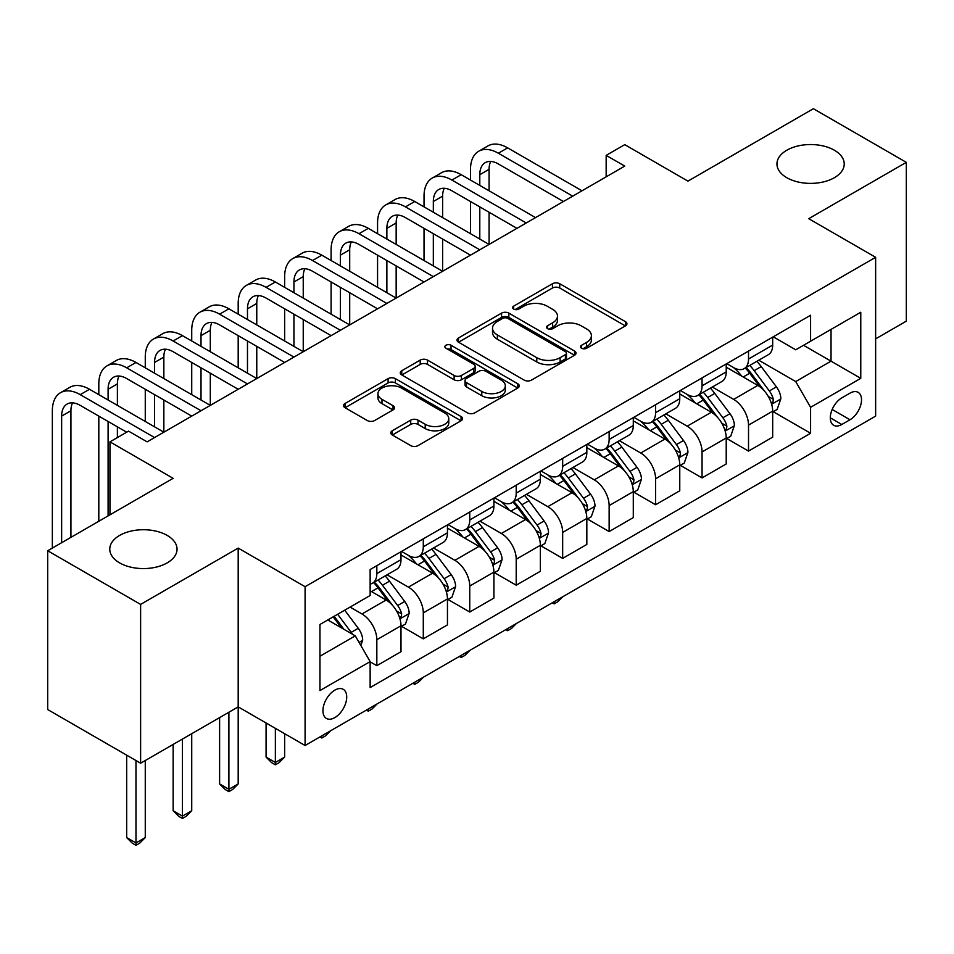 <?xml version="1.0" encoding="UTF-8"?>
<svg xmlns="http://www.w3.org/2000/svg" width="954" height="954" viewBox="0 0 954 954"><rect width="100%" height="100%" fill="white"/><g stroke="black" fill="none" stroke-linecap="round" stroke-linejoin="round"><path stroke-width="1.43" d="M581.546 348.246A3.613 2.087 0 0 0 586.662 348.246L625.419 325.874A5.164 2.981 0 0 0 626.933 323.764A5.164 2.981 0 0 0 625.419 321.653L559.748 283.743A5.164 2.981 0 0 0 552.449 283.743L513.693 306.127A3.613 2.087 0 0 0 512.632 307.593A3.613 2.087 0 0 0 513.693 309.072A3.613 2.087 0 0 0 518.797 309.072L523.818 306.174A16.516 9.528 0 0 1 547.167 306.174L552.64 309.334A16.516 9.528 0 0 1 557.47 316.072A16.516 9.528 0 0 1 552.64 322.81L547.62 325.708A3.613 2.087 0 0 0 546.559 327.186A3.613 2.087 0 0 0 547.62 328.665A3.613 2.087 0 0 0 552.724 328.665L557.744 325.767A16.516 9.528 0 0 1 581.093 325.767L586.567 328.927A16.516 9.528 0 0 1 591.397 335.665A16.516 9.528 0 0 1 586.567 342.403L581.546 345.3A3.613 2.087 0 0 0 580.485 346.779A3.613 2.087 0 0 0 581.546 348.246L581.546 345.3M167.2 535.421A33.64 19.426 0 0 0 130.531 531.211A33.64 19.426 0 0 0 109.77 549.158A33.64 19.426 0 0 0 119.62 562.884A33.64 19.426 0 0 0 156.289 567.093A33.64 19.426 0 0 0 177.05 549.158A33.64 19.426 0 0 0 167.2 535.421M834.38 150.231A33.64 19.426 0 0 0 797.711 146.022A33.64 19.426 0 0 0 776.95 163.957A33.64 19.426 0 0 0 786.8 177.694A33.64 19.426 0 0 0 823.469 181.904A33.64 19.426 0 0 0 844.23 163.957A33.64 19.426 0 0 0 834.38 150.231M334.83 717.611A16.826 9.707 120 0 0 345.813 702.788A16.826 9.707 120 0 0 343.237 689.313A16.826 9.707 120 0 0 334.83 690.147A16.826 9.707 120 0 0 323.835 704.97A16.826 9.707 120 0 0 326.423 718.445A16.826 9.707 120 0 0 334.83 717.611M392.285 430.767A5.164 2.981 0 0 0 390.782 432.877A5.164 2.981 0 0 0 392.285 434.976L410.709 445.613A5.164 2.981 0 0 0 418.007 445.613L461.056 420.762A5.164 2.981 0 0 0 462.571 418.651A5.164 2.981 0 0 0 461.056 416.552L395.385 378.631A5.164 2.981 0 0 0 388.099 378.631L345.038 403.494A5.164 2.981 0 0 0 343.535 405.593A5.164 2.981 0 0 0 345.038 407.704L367.302 420.547A5.164 2.981 0 0 0 374.6 420.547L393.024 409.91A5.164 2.981 0 0 0 394.527 407.811A5.164 2.981 0 0 0 393.024 405.7L381.982 399.332A13.797 7.966 0 0 1 377.939 393.692A13.797 7.966 0 0 1 386.465 386.334A13.797 7.966 0 0 1 401.503 388.063L444.731 413.022A13.797 7.966 0 0 1 448.774 418.651A13.797 7.966 0 0 1 440.259 426.021A13.797 7.966 0 0 1 425.222 424.291L418.007 420.13A5.164 2.981 0 0 0 410.709 420.13L392.285 430.767L392.285 434.976M875.641 338.861L906.3 321.152L906.3 162.347L813.38 108.708L687.929 181.129L624.751 144.65L606.16 155.371L624.751 166.103L147.131 441.857L128.54 431.125L109.96 441.857L109.96 514.814M140.62 604.407L140.62 763.212L238.19 706.878L238.19 548.085L140.62 604.407L47.7 550.768L173.139 478.336L109.96 441.857M238.19 548.085L305.089 586.71L875.641 257.306L875.641 416.111L305.089 745.503L305.089 586.71M906.3 162.347L808.73 218.681L875.641 257.306M524.175 380.109A5.164 2.981 0 0 0 531.473 380.109L574.523 355.258A5.164 2.981 0 0 0 576.037 353.147A5.164 2.981 0 0 0 574.523 351.036L508.852 313.127A5.164 2.981 0 0 0 501.554 313.127L458.504 337.978A5.164 2.981 0 0 0 457.002 340.089A5.164 2.981 0 0 0 458.504 342.2L524.175 380.109M447.366 349.033A3.613 2.087 0 0 1 451.027 349.546L451.027 345.253L517.795 383.794A5.164 2.981 0 0 1 519.31 385.905A5.164 2.981 0 0 1 517.795 388.004L474.746 412.867A5.164 2.981 0 0 1 467.448 412.867L401.777 374.946L401.777 370.736A5.164 2.981 0 0 0 400.263 372.847A5.164 2.981 0 0 0 401.777 374.946M401.777 370.736L420.201 360.099A5.164 2.981 0 0 1 427.499 360.099L454.128 375.471A5.164 2.981 0 0 0 461.426 375.471L473.649 368.423A5.164 2.981 0 0 0 475.164 366.312A5.164 2.981 0 0 0 473.649 364.201L445.923 348.198A3.613 2.087 0 0 1 444.862 346.719A3.613 2.087 0 0 1 447.092 344.799A3.613 2.087 0 0 1 451.027 345.253M140.62 763.212L47.7 709.561L47.7 550.768M849.99 393.143L841.81 397.866A16.29 9.409 120 0 0 831.172 412.223A16.29 9.409 120 0 0 833.665 425.281A16.29 9.409 120 0 0 841.81 424.482L849.99 419.76A16.29 9.409 120 0 0 860.639 405.402A16.29 9.409 120 0 0 858.135 392.344A16.29 9.409 120 0 0 849.99 393.143M773.241 336.81L795.719 349.796L810.59 341.21L810.59 315.249L370.14 569.538L370.14 595.511L319.96 624.476L319.96 690.577L370.14 661.599L370.14 687.572L810.59 433.271L810.59 407.31L795.719 381.564L758.764 360.218M810.59 341.21L860.77 312.244L860.77 378.344L810.59 407.31M228.9 712.244L228.9 789.292L238.19 783.926L238.19 706.878L305.089 745.503M606.16 155.371L606.16 176.836M803.53 345.288L831.029 361.172L831.029 329.416L860.77 312.244M795.719 381.564L831.029 361.172L860.77 378.344M319.96 656.233L355.27 635.853L327.771 619.969M370.14 661.814L376.83 665.677L376.83 639.717A21.024 12.14 -120 0 0 361.96 613.959L350.07 607.09M376.83 665.677L400.99 651.725L400.99 625.764A21.024 12.14 -120 0 0 386.12 600.018L370.14 590.788M401.551 626.301L423.29 638.858L423.29 612.885A21.024 12.14 -120 0 0 408.419 587.139L387.074 574.809M423.29 638.858L447.45 624.906L447.45 598.945A21.024 12.14 -120 0 0 432.579 573.187L400.99 554.954M448.01 599.482L469.75 612.027L469.75 586.066A21.024 12.14 -120 0 0 454.879 560.308L433.533 547.99M469.75 612.027L493.91 598.086L493.91 572.114A21.024 12.14 -120 0 0 479.039 546.368L447.45 528.122M494.47 572.65L516.209 585.207L516.209 559.247A21.024 12.14 -120 0 0 501.351 533.489L479.993 521.17M516.209 585.207L540.369 571.255L540.369 545.294A21.024 12.14 -120 0 0 525.511 519.536L493.91 501.303M540.93 545.831L562.669 558.388L562.669 532.415A21.024 12.14 -120 0 0 547.811 506.669L526.465 494.339M562.669 558.388L586.829 544.436L586.829 518.463A21.024 12.14 -120 0 0 571.971 492.717L540.369 474.472M587.39 519L609.141 531.557L609.141 505.596A21.024 12.14 -120 0 0 594.27 479.838L572.925 467.52M609.141 531.557L633.289 517.605L633.289 491.644A21.024 12.14 -120 0 0 618.43 465.898L586.829 447.653M633.85 492.181L655.601 504.738L655.601 478.765A21.024 12.14 -120 0 0 640.73 453.019L619.384 440.688M655.601 504.738L679.761 490.785L679.761 464.825A21.024 12.14 -120 0 0 664.89 439.067L633.289 420.833M680.309 465.361L702.061 477.906L702.061 451.946A21.024 12.14 -120 0 0 687.19 426.188L665.844 413.869M702.061 477.906L726.221 463.966L726.221 437.993A21.024 12.14 -120 0 0 711.35 412.247L679.761 394.002M726.769 438.53L748.52 451.087L748.52 425.126A21.024 12.14 -120 0 0 733.65 399.368L712.304 387.05M748.52 451.087L772.68 437.135L772.68 411.174A21.024 12.14 -120 0 0 757.81 385.416L726.221 367.183M726.769 363.641L733.65 367.612A21.024 12.14 -120 0 0 744.168 368.649A21.024 12.14 -120 0 0 748.52 359.026L748.52 351.084M680.309 390.46L687.19 394.431A21.024 12.14 -120 0 0 697.708 395.469A21.024 12.14 -120 0 0 702.061 385.845L702.061 377.903M633.85 417.292L640.73 421.263A21.024 12.14 -120 0 0 651.236 422.3A21.024 12.14 -120 0 0 655.601 412.677L655.601 404.734M587.39 444.111L594.27 448.082A21.024 12.14 -120 0 0 604.776 449.119A21.024 12.14 -120 0 0 609.141 439.496L609.141 431.554M540.93 470.93L547.811 474.901A21.024 12.14 -120 0 0 558.317 475.951A21.024 12.14 -120 0 0 562.669 466.327L562.669 458.385M494.47 497.761L501.351 501.732A21.024 12.14 -120 0 0 511.857 502.77A21.024 12.14 -120 0 0 516.209 493.146L516.209 485.204M448.01 524.581L454.879 528.552A21.024 12.14 -120 0 0 465.397 529.589A21.024 12.14 -120 0 0 469.75 519.966L469.75 512.024M401.551 551.412L408.419 555.383A21.024 12.14 -120 0 0 418.937 556.42A21.024 12.14 -120 0 0 423.29 546.797L423.29 538.855M773.241 411.711L810.59 433.271M744.168 368.649L768.328 354.697A21.024 12.14 -120 0 0 772.68 345.074L772.68 337.132M697.708 395.469L721.868 381.528A21.024 12.14 -120 0 0 726.221 371.905L726.221 363.963M651.236 422.3L675.396 408.348A21.024 12.14 -120 0 0 679.761 398.724L679.761 390.782M604.776 449.119L628.936 435.179A21.024 12.14 -120 0 0 633.289 425.544L633.289 417.613M558.317 475.951L582.477 461.998A21.024 12.14 -120 0 0 586.829 452.375L586.829 444.433M511.857 502.77L536.017 488.818A21.024 12.14 -120 0 0 540.369 479.194L540.369 471.252M465.397 529.589L489.557 515.649A21.024 12.14 -120 0 0 493.91 506.025L493.91 498.083M418.937 556.42L443.097 542.468A21.024 12.14 -120 0 0 447.45 532.845L447.45 524.903M370.14 584.098A21.024 12.14 -120 0 0 372.477 583.24L396.637 569.299A21.024 12.14 -120 0 0 400.99 559.664L400.99 551.734M372.477 583.24A21.024 12.14 -120 0 0 376.83 573.616L376.83 565.674M355.27 635.853L370.14 661.599M582.989 348.759L586.567 346.696A16.516 9.528 0 0 0 591.397 339.958L591.397 335.665M557.47 316.072L557.47 320.365A16.516 9.528 0 0 1 552.64 327.103L549.063 329.166M625.347 325.91L559.748 288.036A5.164 2.981 0 0 0 552.449 288.036L515.136 309.585M574.463 355.293L508.852 317.42A5.164 2.981 0 0 0 501.554 317.42L458.576 342.236M565.4 354.626A3.613 2.087 0 0 0 566.461 353.147A3.613 2.087 0 0 0 565.4 351.668L507.766 318.397A3.613 2.087 0 0 0 502.651 318.397L497.368 321.45A16.516 9.528 0 0 0 492.526 328.188A16.516 9.528 0 0 0 497.368 334.926L536.768 357.678A16.516 9.528 0 0 0 560.117 357.678L565.4 354.626L565.4 358.919A3.613 2.087 0 0 0 566.461 357.44L566.461 353.147M492.526 328.188L492.526 332.481A16.516 9.528 0 0 0 497.368 339.219L497.368 334.926M565.4 358.919L560.117 361.971A16.516 9.528 0 0 1 536.768 361.971L497.368 339.219M401.849 374.994L420.201 364.392L420.201 360.099M475.164 366.312L475.164 370.605A5.164 2.981 0 0 1 473.649 372.716L461.426 379.764A5.164 2.981 0 0 1 454.128 379.764L427.499 364.392A5.164 2.981 0 0 0 420.201 364.392M451.027 349.546L517.724 388.051M481.77 391.426A13.797 7.966 0 0 0 496.807 393.155A13.797 7.966 0 0 0 505.322 385.798A13.797 7.966 0 0 0 501.279 380.157L486.051 371.368A5.164 2.981 0 0 0 478.753 371.368L466.53 378.428A5.164 2.981 0 0 0 465.027 380.527A5.164 2.981 0 0 0 466.53 382.637L481.77 391.426L481.77 395.719A13.797 7.966 0 0 0 496.807 397.448A13.797 7.966 0 0 0 505.322 390.091L505.322 385.798M465.027 380.527L465.027 384.82A5.164 2.981 0 0 0 466.53 386.93L466.53 382.637M481.77 395.719L466.53 386.93M448.774 418.651L448.774 422.944A13.797 7.966 0 0 1 440.259 430.314A13.797 7.966 0 0 1 425.222 428.584L418.007 424.423A5.164 2.981 0 0 0 410.709 424.423L392.356 435.024M377.939 393.692L377.939 397.985A13.797 7.966 0 0 0 381.982 403.625L381.982 399.332M392.953 409.958L381.982 403.625M460.997 420.797L395.385 382.924A5.164 2.981 0 0 0 388.099 382.924L345.109 407.74M772.68 412.033L777.14 409.457L780.849 398.724A13.928 8.037 -120 0 0 776.413 386.859L761.22 366.586A40.211 23.218 -120 0 0 756.832 361.339M741.735 376.138A40.211 23.218 -120 0 0 733.495 367.517M771.404 403.494L773.026 401.753L773.336 399.321A13.928 8.037 -120 0 0 769.341 390.937L754.161 370.665A40.211 23.218 -120 0 0 749.772 365.418M746.028 367.576A33.378 19.271 60 0 1 751.514 373.801L764.357 390.961M745.312 367.994A40.211 23.218 60 0 1 749.701 373.241L759.801 386.716M562.92 596.655L557.84 601.736L554.131 603.882L552.259 602.809M554.131 601.736L554.131 603.882M470.501 180.056L470.501 169.323A39.424 22.765 60 0 1 478.658 151.281L487.947 145.914A39.424 22.765 60 0 1 507.659 147.87L582 190.788M478.658 151.281A39.424 22.765 60 0 1 498.37 153.236L572.71 196.154M563.42 201.509L498.37 163.957A26.283 15.169 -120 0 0 485.228 162.657A26.283 15.169 -120 0 0 479.79 174.689L479.79 185.422M490.726 161.453A26.283 15.169 -120 0 0 489.08 169.323L489.08 190.788M479.79 206.875L479.79 239.072M489.08 212.241L489.08 244.427L414.74 201.509L405.45 206.875L479.79 249.793M470.501 233.706L470.501 201.509M726.221 438.852L730.681 436.276L734.389 425.544A13.928 8.037 -120 0 0 729.953 413.69L714.761 393.418A40.211 23.218 -120 0 0 710.372 388.159M695.263 402.958A40.211 23.218 -120 0 0 687.035 394.348M724.945 430.326L726.566 428.573L726.876 426.14A13.928 8.037 -120 0 0 722.882 417.769L707.701 397.496A40.211 23.218 -120 0 0 703.313 392.237M699.568 394.396A33.378 19.271 60 0 1 705.042 400.632L717.897 417.78M698.853 394.813A40.211 23.218 60 0 1 703.241 400.072L713.33 413.547M516.46 623.475L511.38 628.555L507.659 630.701L505.799 629.628M507.659 628.555L507.659 630.701M679.761 465.683L684.221 463.107L687.929 452.375A13.928 8.037 -120 0 0 683.481 440.509L668.301 420.237A40.211 23.218 -120 0 0 663.912 414.978M648.803 429.789A40.211 23.218 -120 0 0 640.575 421.167M678.485 457.145L680.107 455.392L680.417 452.971A13.928 8.037 -120 0 0 676.422 444.588L661.241 424.315A40.211 23.218 -120 0 0 656.853 419.056M653.108 421.227A33.378 19.271 60 0 1 658.582 427.452L671.437 444.612M652.393 421.632A40.211 23.218 60 0 1 656.781 426.891L666.87 440.366M470 650.306L464.92 655.386L461.199 657.533L459.339 656.459M461.199 655.374L461.199 657.533M633.289 492.502L637.761 489.927L641.47 479.194A13.928 8.037 -120 0 0 637.022 467.341L621.841 447.068A40.211 23.218 -120 0 0 617.453 441.809M602.344 456.608A40.211 23.218 -120 0 0 594.115 447.998M632.025 483.976L633.647 482.223L633.945 479.79A13.928 8.037 -120 0 0 629.962 471.407L614.781 451.135A40.211 23.218 -120 0 0 610.393 445.888M606.649 448.046A33.378 19.271 60 0 1 612.122 454.271L624.977 471.431M605.933 448.463A40.211 23.218 60 0 1 610.322 453.71L620.41 467.198M423.54 677.125L418.46 682.205L414.74 684.352L412.879 683.279M414.74 682.205L414.74 684.352M424.029 206.875L424.029 196.154A39.424 22.765 60 0 1 432.198 178.1L441.487 172.734A39.424 22.765 60 0 1 461.199 174.689L535.54 217.607M432.198 178.1A39.424 22.765 60 0 1 451.91 180.056L526.25 222.974M516.961 228.34L451.91 190.788A26.283 15.169 -120 0 0 438.768 189.488A26.283 15.169 -120 0 0 433.331 201.521L433.331 212.241M444.266 188.272A26.283 15.169 -120 0 0 442.62 196.154L442.62 217.607M433.331 233.706L433.331 265.892M442.62 239.072L442.62 271.258L368.28 228.34L358.99 233.706L433.331 276.624M424.029 260.525L424.029 228.34M470.501 255.159L405.45 217.607A26.283 15.169 -120 0 0 392.309 216.308A26.283 15.169 -120 0 0 386.871 228.34L386.871 239.072M397.806 215.091A26.283 15.169 -120 0 0 396.16 222.974L396.16 244.439M386.871 260.525L386.871 292.711M396.16 265.892L396.16 298.077L321.82 255.159L312.53 260.525L386.871 303.444M377.569 287.357L377.569 255.159M377.569 233.706L377.569 222.974A39.424 22.765 60 0 1 385.738 204.931A39.424 22.765 60 0 1 405.45 206.875M385.738 204.931L395.028 199.565A39.424 22.765 60 0 1 414.74 201.509M424.029 281.99L358.99 244.439A26.283 15.169 -120 0 0 345.849 243.127A26.283 15.169 -120 0 0 340.399 255.159L340.399 265.892M351.346 241.922A26.283 15.169 -120 0 0 349.701 249.793L349.701 271.258M340.399 287.357L340.399 319.542M349.701 292.711L349.701 324.909L275.36 281.99L266.071 287.357L340.399 330.275M331.11 314.176L331.11 281.99M331.11 260.525L331.11 249.793A39.424 22.765 60 0 1 339.278 231.75A39.424 22.765 60 0 1 358.99 233.706M339.278 231.75L348.568 226.384A39.424 22.765 60 0 1 368.28 228.34M586.829 519.322L591.289 516.746L595.01 506.025A13.928 8.037 -120 0 0 590.562 494.16L575.381 473.888A40.211 23.218 -120 0 0 570.993 468.629M555.884 483.428A40.211 23.218 -120 0 0 547.656 474.818M585.565 510.795L587.187 509.042L587.485 506.61A13.928 8.037 -120 0 0 583.502 498.238L568.31 477.966A40.211 23.218 -120 0 0 563.933 472.707M560.189 474.865A33.378 19.271 60 0 1 565.662 481.102L578.518 498.25M559.461 475.283A40.211 23.218 60 0 1 563.85 480.542L573.95 494.017M377.08 703.945L372 709.037L368.28 711.171L366.419 710.098M368.28 709.025L368.28 711.171M377.569 308.81L312.53 271.258A26.283 15.169 -120 0 0 299.389 269.958A26.283 15.169 -120 0 0 293.939 281.99L293.939 292.711M304.886 268.742A26.283 15.169 -120 0 0 303.241 276.624L303.241 298.077M293.939 314.176L293.939 346.362M303.241 319.542L303.241 351.728L228.9 308.81L219.611 314.176L293.939 357.094M284.65 340.995L284.65 308.81M284.65 287.357L284.65 276.624A39.424 22.765 60 0 1 292.818 258.57A39.424 22.765 60 0 1 312.53 260.525M292.818 258.57L302.108 253.215A39.424 22.765 60 0 1 321.82 255.159M540.369 546.153L544.829 543.577L548.55 532.845A13.928 8.037 -120 0 0 544.102 520.979L528.921 500.707A40.211 23.218 -120 0 0 524.533 495.46M509.424 510.259A40.211 23.218 -120 0 0 501.196 501.637M539.105 537.615L540.727 535.874L541.025 533.441A13.928 8.037 -120 0 0 537.042 525.058L521.85 504.785A40.211 23.218 -120 0 0 517.462 499.538M513.729 501.697A33.378 19.271 60 0 1 519.203 507.922L532.058 525.082M513.002 502.114A40.211 23.218 60 0 1 517.39 507.361L527.49 520.836M330.621 730.776L325.541 735.856L321.82 738.002L319.96 736.929M321.82 735.856L321.82 738.002M331.11 335.629L266.071 298.077A26.283 15.169 -120 0 0 252.929 296.777A26.283 15.169 -120 0 0 247.48 308.81L247.48 319.542M258.415 295.561A26.283 15.169 -120 0 0 256.769 303.444L256.769 324.909M247.48 340.995L247.48 373.193M256.769 346.362L256.769 378.547L182.441 335.629L173.139 340.995L247.48 383.913M238.19 367.827L238.19 335.629M238.19 314.176L238.19 303.444A39.424 22.765 60 0 1 246.359 285.401A39.424 22.765 60 0 1 266.071 287.357M246.359 285.401L255.648 280.035A39.424 22.765 60 0 1 275.36 281.99M493.91 572.972L498.37 570.397L502.09 559.664A13.928 8.037 -120 0 0 497.642 547.811L482.45 527.538A40.211 23.218 -120 0 0 478.073 522.279M462.964 537.078A40.211 23.218 -120 0 0 454.736 528.468M492.646 564.446L494.267 562.693L494.566 560.26A13.928 8.037 -120 0 0 490.583 551.889L475.39 531.616A40.211 23.218 -120 0 0 471.002 526.358M467.269 528.516A33.378 19.271 60 0 1 472.743 534.741L485.598 551.901M466.542 528.933A40.211 23.218 60 0 1 470.93 534.192L481.031 547.668M275.36 728.343L275.36 762.461L284.65 757.094L284.65 733.709M284.65 757.094L279.081 762.675L275.36 764.822L271.64 762.675L266.071 757.094L266.071 722.977M266.071 757.094L275.36 762.461L275.36 764.822M284.65 362.46L219.611 324.909A26.283 15.169 -120 0 0 206.469 323.609A26.283 15.169 -120 0 0 201.02 335.629L201.02 346.362M211.955 322.392A26.283 15.169 -120 0 0 210.309 330.275L210.309 351.728M201.02 367.827L201.02 400.012M210.309 373.193L210.309 405.378L135.981 362.46L126.679 367.827L201.02 410.745M191.73 394.646L191.73 362.46M191.73 340.995L191.73 330.275A39.424 22.765 60 0 1 199.899 312.22A39.424 22.765 60 0 1 219.611 314.176M199.899 312.22L209.188 306.854A39.424 22.765 60 0 1 228.9 308.81M447.45 599.804L451.91 597.228L455.63 586.495A13.928 8.037 -120 0 0 451.182 574.63L435.99 554.357A40.211 23.218 -120 0 0 431.602 549.099M416.504 563.909A40.211 23.218 -120 0 0 408.264 555.288M446.186 591.265L447.796 589.512L448.106 587.092A13.928 8.037 -120 0 0 444.123 578.708L428.93 558.436A40.211 23.218 -120 0 0 424.542 553.177M420.797 555.347A33.378 19.271 60 0 1 426.283 561.572L439.138 578.732M420.082 555.753A40.211 23.218 60 0 1 424.47 561.012L434.571 574.487M238.19 783.926L232.609 789.507L228.9 791.653L225.18 789.507L219.611 783.926L219.611 717.611M219.611 783.926L228.9 789.292L228.9 791.653M238.19 389.28L173.139 351.728A26.283 15.169 -120 0 0 160.01 350.428A26.283 15.169 -120 0 0 154.56 362.46L154.56 373.193M165.495 349.212A26.283 15.169 -120 0 0 163.85 357.094L163.85 378.547M154.56 394.646L154.56 426.832M163.85 400.012L163.85 432.198L89.509 389.28L80.219 394.646L154.56 437.564M145.27 421.477L145.27 389.28M145.27 367.827L145.27 357.094A39.424 22.765 60 0 1 153.439 339.052A39.424 22.765 60 0 1 173.139 340.995M153.439 339.052L162.729 333.685A39.424 22.765 60 0 1 182.441 335.629M400.99 626.623L405.45 624.047L409.171 613.315A13.928 8.037 -120 0 0 404.723 601.461L389.53 581.177A40.211 23.218 -120 0 0 385.142 575.93M399.726 618.097L401.336 616.344L401.646 613.911A13.928 8.037 -120 0 0 397.663 605.528L382.471 585.255A40.211 23.218 -120 0 0 378.082 580.008M374.338 582.167A33.378 19.271 60 0 1 379.823 588.391L392.678 605.551M373.622 582.584A40.211 23.218 60 0 1 378.011 587.831L388.111 601.318M182.441 739.076L182.441 816.111L191.73 810.745L191.73 733.709M191.73 810.745L186.149 816.326L182.441 818.472L178.72 816.326L173.139 810.745L173.139 744.43M173.139 810.745L182.441 816.111L182.441 818.472M191.73 416.111L126.679 378.547A26.283 15.169 -120 0 0 113.538 377.247A26.283 15.169 -120 0 0 108.1 389.28L108.1 400.012M119.035 376.043A26.283 15.169 -120 0 0 117.39 383.913L117.39 405.378M108.1 421.477L108.1 515.887M117.39 426.832L117.39 437.564M98.811 521.254L98.811 416.111M98.811 394.646L98.811 383.913A39.424 22.765 60 0 1 106.967 365.871A39.424 22.765 60 0 1 126.679 367.827M106.967 365.871L116.269 360.505A39.424 22.765 60 0 1 135.981 362.46M360.851 645.512L362.699 640.146A13.928 8.037 -120 0 0 358.263 628.281L344.704 610.19M352.467 634.231A13.928 8.037 -120 0 0 351.191 632.359L337.644 614.269M334.15 616.284L343.893 629.282M333.184 616.844L341.449 627.863M135.981 760.529L135.981 842.942L145.27 837.576L145.27 760.529M145.27 837.576L139.689 843.157L135.981 845.292L132.26 843.157L126.679 837.576L126.679 755.163M126.679 837.576L135.981 842.942L135.981 845.292M126.679 432.198L80.219 405.378A26.283 15.169 -120 0 0 67.078 404.079A26.283 15.169 -120 0 0 61.64 416.111L61.64 542.719M72.576 402.862A26.283 15.169 -120 0 0 70.93 410.745L70.93 537.352M52.351 548.085L52.351 410.745A39.424 22.765 60 0 1 60.507 392.69A39.424 22.765 60 0 1 80.219 394.646M60.507 392.69L69.809 387.336A39.424 22.765 60 0 1 89.509 389.28M361.96 613.959L386.12 600.018M408.419 587.139L432.579 573.187M454.879 560.308L479.039 546.368M501.351 533.489L525.511 519.536M547.811 506.669L571.971 492.717M594.27 479.838L618.43 465.898M640.73 453.019L664.89 439.067M687.19 426.188L711.35 412.247M733.65 399.368L757.81 385.416M748.52 359.026L772.68 345.074M748.52 425.126L772.68 411.174M702.061 451.946L726.221 437.993M702.061 385.845L726.221 371.905M655.601 478.765L679.761 464.825M655.601 412.677L679.761 398.724M609.141 505.596L633.289 491.644M609.141 439.496L633.289 425.544M562.669 532.415L586.829 518.463M562.669 466.327L586.829 452.375M516.209 559.247L540.369 545.294M516.209 493.146L540.369 479.194M469.75 586.066L493.91 572.114M469.75 519.966L493.91 506.025M423.29 612.885L447.45 598.945M423.29 546.797L447.45 532.845M376.83 639.717L400.99 625.764M376.83 573.616L400.99 559.664M832.162 409.469L849.99 419.76M830.29 417.828L841.81 424.482M586.567 346.696L586.567 342.403M547.62 328.665L547.62 325.708M552.64 327.103L552.64 322.81M513.693 309.072L513.693 306.127M552.449 288.036L552.449 283.743M559.748 288.036L559.748 283.743M625.419 325.874L625.419 321.653M458.504 342.2L458.504 337.978M501.554 317.42L501.554 313.127M508.852 317.42L508.852 313.127M574.523 355.258L574.523 351.036M536.768 361.971L536.768 357.678M560.117 361.971L560.117 357.678M427.499 364.392L427.499 360.099M454.128 379.764L454.128 375.471M461.426 379.764L461.426 375.471M473.649 372.716L473.649 368.423M517.795 388.004L517.795 383.794M410.709 424.423L410.709 420.13M418.007 424.423L418.007 420.13M425.222 428.584L425.222 424.291M393.024 409.91L393.024 405.7M345.038 407.704L345.038 403.494M388.099 382.924L388.099 378.631M395.385 382.924L395.385 378.631M461.056 420.762L461.056 416.552M771.643 404.257L780.766 398.999M754.161 370.665L761.22 366.586M743.214 376.985L749.701 373.241M769.341 390.937L776.413 386.859M768.244 396.375L773.336 399.321M507.659 147.87L498.37 153.236M489.08 169.323L479.79 174.689M725.171 431.089L734.306 425.818M707.701 397.496L714.761 393.418M696.742 403.816L703.241 400.072M722.882 417.769L729.953 413.69M721.784 423.206L726.876 426.14M678.711 457.908L687.846 452.637M661.241 424.315L668.301 420.237M650.282 430.636L656.781 426.891M676.422 444.588L683.481 440.509M675.325 450.026L680.417 452.971M632.252 484.739L641.374 479.468M614.781 451.135L621.841 447.068M603.822 457.467L610.322 453.71M629.962 471.407L637.022 467.341M628.865 476.857L633.945 479.79M461.199 174.689L451.91 180.056M442.62 196.154L433.331 201.521M396.16 222.974L386.871 228.34M349.701 249.793L340.399 255.159M585.792 511.559L594.914 506.288M568.31 477.966L575.381 473.888M557.363 484.286L563.85 480.542M583.502 498.238L590.562 494.16M582.393 503.676L587.485 506.61M303.241 276.624L293.939 281.99M539.332 538.378L548.455 533.119M521.85 504.785L528.921 500.707M510.903 511.106L517.39 507.361M537.042 525.058L544.102 520.979M535.933 530.496L541.025 533.441M256.769 303.444L247.48 308.81M492.872 565.209L501.995 559.938M475.39 531.616L482.45 527.538M464.443 537.937L470.93 534.192M490.583 551.889L497.642 547.811M489.474 557.327L494.566 560.26M210.309 330.275L201.02 335.629M446.412 592.029L455.535 586.758M428.93 558.436L435.99 554.357M417.983 564.756L424.47 561.012M444.123 578.708L451.182 574.63M443.014 584.146L448.106 587.092M163.85 357.094L154.56 362.46M399.953 618.86L409.075 613.589M382.471 585.255L389.53 581.177M371.523 591.587L378.011 587.831M397.663 605.528L404.723 601.461M396.554 610.977L401.646 613.911M117.39 383.913L108.1 389.28M359.086 642.447L362.615 640.408M351.191 632.359L358.263 628.281M70.93 410.745L61.64 416.111"/></g></svg>
